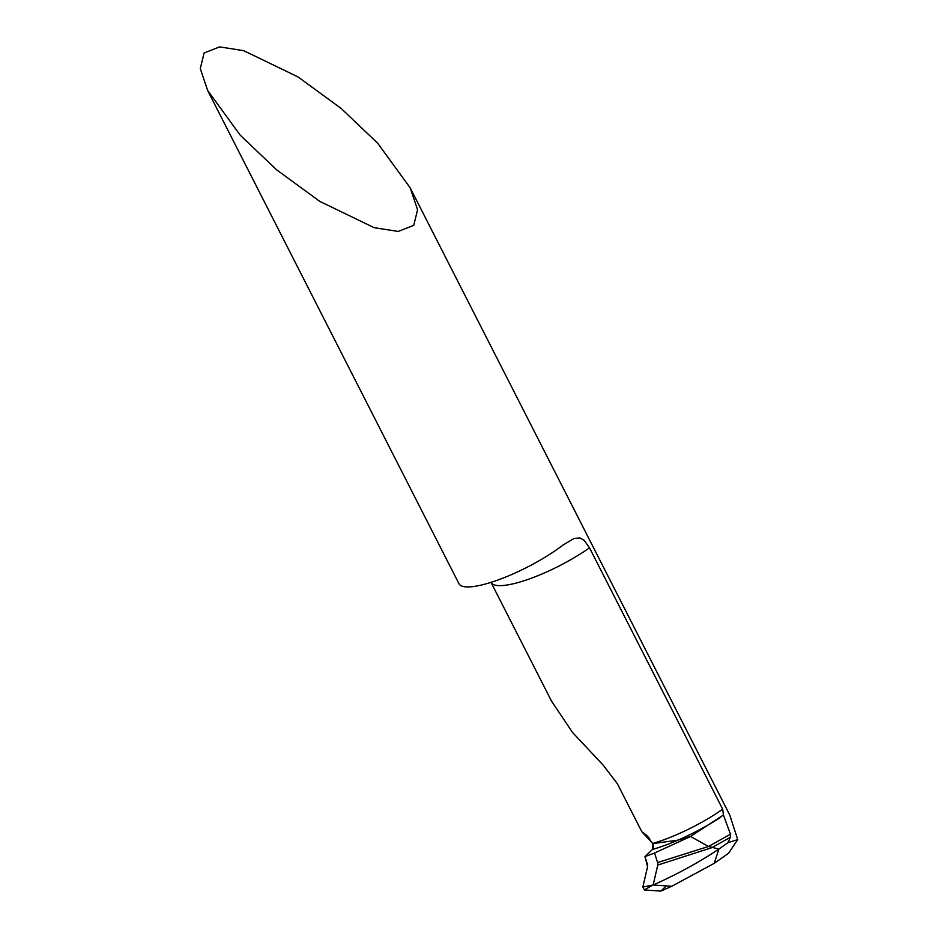 <?xml version="1.0" encoding="UTF-8"?>
<svg xmlns="http://www.w3.org/2000/svg" width="938" height="938" viewBox="0 0 938 938"><rect width="100%" height="100%" fill="white"/><g stroke="black" fill="none" stroke-linecap="round" stroke-linejoin="round"><path stroke-width="1.41" d="M723.421 815.005L690.556 836.485L678.033 840.108L690.556 836.485L654.56 853.029L644.981 856.605L647.396 864.215A3.412 2.075 -106.1 0 1 647.56 866.712L642.87 887.031L653.153 884.991C677.025 874.38 698.939 862.397 718.907 849.054L708.53 846.475L730.456 834.187L723.421 815.005L722.682 809.189L589.521 547.839L584.116 540.265L580.118 538.002L574.126 538.412L562.906 545.13A68.122 16.251 153 0 1 499.72 579.356A68.122 16.251 153 0 1 458.975 583.729L207.673 90.529L200.275 68.615L204.097 52.997L219.609 46.9L243.646 50.652L298.038 76.928L341.209 108.503L377.615 143.151L410.164 187.811L417.574 209.725L413.752 225.343L398.24 231.44L374.203 227.688L319.811 201.412L276.64 169.837L240.222 135.178L207.673 90.529M730.456 834.187L730.35 837.306L727.994 842.652L737.725 839.604L728.439 853.381L714.24 863.347L671.784 886.258L660.844 891.1L644.371 889.986L651.816 885.589M410.164 187.811L729.764 815.052L737.725 839.604M491.02 582.369L551.603 701.261L572.579 732.508L603.099 765.068L617.368 783.734L641.873 831.818A1365.822 831.127 -106.1 0 1 652.473 843.215M654.56 853.029L657.597 862.561L708.53 846.475L690.556 836.485L708.53 846.475L718.907 849.054L714.24 863.347L718.907 849.054L727.994 842.652M649.624 838.607A1363.852 829.931 73.9 0 0 646.434 835.183L641.873 831.818M646.434 835.183L652.696 843.637L678.033 840.108L652.696 843.637A4.538 2.767 -106.1 0 1 652.473 849.476L644.981 856.605M642.87 887.031L644.371 889.986L642.87 887.031L647.56 866.712L644.981 856.605L652.473 849.476L652.696 843.637M657.597 862.561A3.412 2.075 -106.1 0 1 657.761 865.071L653.153 884.991L671.784 886.258M666.332 885.882L660.844 891.1L644.371 889.986M491.055 582.428A68.122 16.251 -27 0 0 528.387 579.285A68.122 16.251 -27 0 0 589.521 547.839M652.625 843.497A68.122 16.251 -27 0 0 722.682 809.189M652.473 849.476A72.672 17.33 -27 0 0 678.033 840.108A72.672 17.33 -27 0 0 720.642 817.326M657.761 865.071L711.778 847.694L730.35 837.306"/></g></svg>
